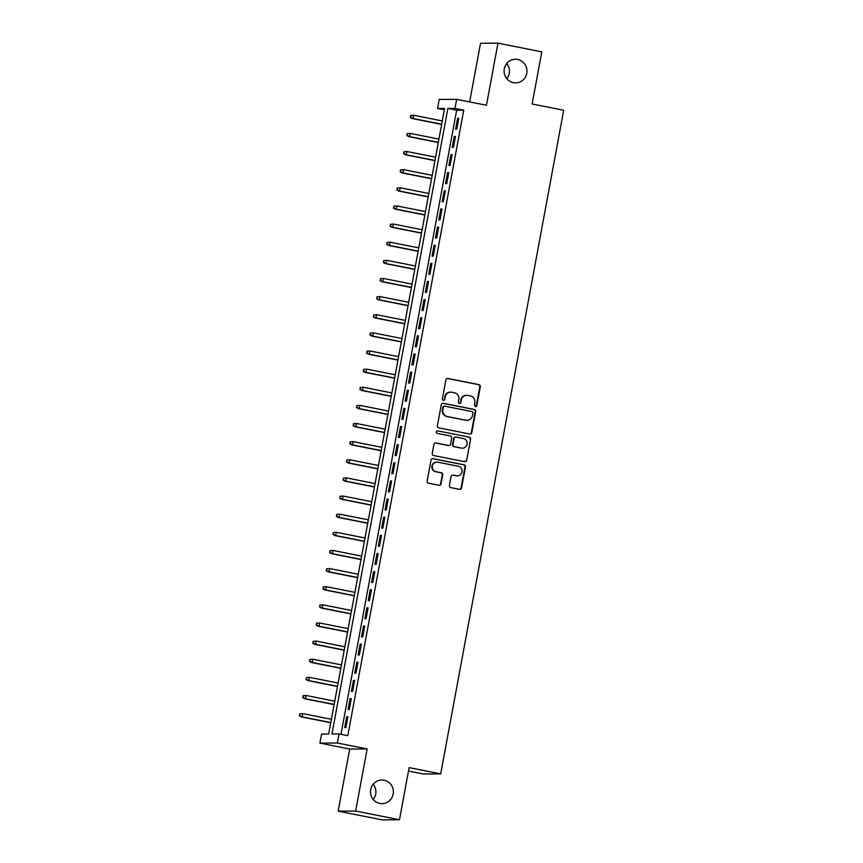 <?xml version="1.0" encoding="UTF-8"?>
<svg xmlns="http://www.w3.org/2000/svg" width="863" height="863" viewBox="0 0 863 863"><rect width="100%" height="100%" fill="white"/><g stroke="black" fill="none" stroke-linecap="round" stroke-linejoin="round"><path stroke-width="1.29" d="M475.362 406.667A1.273 1.23 89.7 0 0 476.797 405.653L480.303 386.743A1.812 1.748 89.7 0 0 478.911 384.628L447.94 378.469A1.812 1.748 89.7 0 0 445.891 379.903L442.385 398.814A1.273 1.23 89.7 0 0 443.593 400.324A1.273 1.23 89.7 0 0 444.79 399.299L445.243 396.851A5.804 5.61 89.7 0 1 451.802 392.244L454.391 392.762A5.804 5.61 89.7 0 1 458.836 399.547L458.382 401.996A1.273 1.23 89.7 0 0 459.601 403.506A1.273 1.23 89.7 0 0 460.799 402.482L461.252 400.033A5.804 5.61 89.7 0 1 467.811 395.427L470.389 395.944A5.804 5.61 89.7 0 1 474.844 402.73L474.391 405.179A1.273 1.23 89.7 0 0 476.322 405.664L479.828 386.753A1.812 1.748 89.7 0 0 478.436 384.628L447.466 378.469A1.812 1.748 89.7 0 0 447.358 378.458M443.355 400.303A1.273 1.23 89.7 0 0 444.316 399.299L445.243 396.851M459.364 403.485A1.273 1.23 89.7 0 0 460.324 402.482L461.252 400.033M384.078 780.217A11.812 11.424 89.7 0 0 370.551 790.735A11.812 11.424 89.7 0 0 381.996 803.636A11.812 11.424 89.7 0 0 384.078 780.217M517.66 59.471A11.812 11.424 89.7 0 0 504.132 69.989A11.812 11.424 89.7 0 0 515.589 82.891A11.812 11.424 89.7 0 0 517.66 59.471M449.418 485.513A1.812 1.748 89.7 0 0 450.81 487.638L459.504 489.364A1.812 1.748 89.7 0 0 461.554 487.929L465.437 466.926A1.812 1.748 89.7 0 0 464.057 464.801L433.075 458.652A1.812 1.748 89.7 0 0 431.025 460.087L427.131 481.09A1.812 1.748 89.7 0 0 428.523 483.215L439.019 485.297A1.812 1.748 89.7 0 0 441.069 483.863L442.741 474.866A1.812 1.748 89.7 0 0 441.349 472.751L436.139 471.716A4.844 4.682 89.7 0 1 436.991 462.104A4.844 4.682 89.7 0 1 437.908 462.19L458.296 466.247A4.844 4.682 89.7 0 1 457.444 475.847A4.844 4.682 89.7 0 1 456.538 475.761L453.14 475.092A1.812 1.748 89.7 0 0 451.079 476.527L449.418 485.513M339.03 733.949L337.357 743.021L319.903 743.119L321.586 734.057L328.663 734.014L444.596 108.458L437.519 108.501L439.202 99.428L456.656 99.331L454.974 108.393L447.897 108.436L331.964 733.992L339.03 733.949L347.8 735.697L463.744 110.14L454.974 108.393M456.656 99.331L486.462 105.254L497.973 43.15L541.802 51.856L532.137 103.992L563.69 110.259L440.691 773.884L409.138 767.617L399.472 819.742L355.642 811.037L367.153 748.933L337.357 743.021M469.763 434.013A1.812 1.748 89.7 0 0 471.813 432.579L475.696 411.575A1.812 1.748 89.7 0 0 474.316 409.45L443.334 403.301A1.812 1.748 89.7 0 0 441.284 404.736L437.39 425.739A1.812 1.748 89.7 0 0 438.782 427.865L469.763 434.013M470.572 439.245L466.678 460.249A1.812 1.748 89.7 0 1 464.628 461.683L433.658 455.535A1.812 1.748 89.7 0 1 432.266 453.409L433.927 444.423A1.812 1.748 89.7 0 1 435.977 442.989L448.544 445.481A1.812 1.748 89.7 0 0 450.594 444.046L451.694 438.08A1.812 1.748 89.7 0 0 450.303 435.966L437.228 433.366A1.273 1.23 89.7 0 1 437.455 430.853A1.273 1.23 89.7 0 1 437.692 430.874L469.181 437.131A1.812 1.748 89.7 0 1 470.572 439.245L466.678 460.249M399.472 819.742L382.029 819.85L338.199 811.144L355.642 811.037M497.973 43.15L480.518 43.258L469.645 101.91M456.786 129.202L458.803 118.317L457.627 118.328L455.61 129.202L456.786 129.202M453.431 147.325L455.448 136.451L454.272 136.462L452.255 147.336L453.431 147.325M450.065 165.459L452.083 154.585L450.907 154.585L448.889 165.469L450.065 165.459M446.71 183.592L448.728 172.719L447.552 172.719L445.535 183.603L446.71 183.592M443.345 201.726L445.362 190.842L444.186 190.852L442.169 201.737L443.345 201.726M439.99 219.86L442.007 208.975L440.82 208.986L438.814 219.86L439.99 219.86M436.624 237.994L438.641 227.109L437.465 227.12L435.448 237.994L436.624 237.994M433.269 256.117L435.286 245.243L434.1 245.254L432.093 256.128L433.269 256.117M429.903 274.251L431.921 263.377L430.745 263.377L428.728 274.261L429.903 274.251M426.549 292.384L428.566 281.511L427.379 281.511L425.362 292.395L426.549 292.384M423.183 310.518L425.2 299.634L424.024 299.644L422.007 310.529L423.183 310.518M419.828 328.652L421.845 317.767L420.659 317.778L418.641 328.652L419.828 328.652M416.462 346.786L418.479 335.901L417.304 335.912L415.286 346.786L416.462 346.786M413.107 364.909L415.125 354.035L413.938 354.046L411.921 364.92L413.107 364.909M409.742 383.043L411.759 372.169L410.583 372.169L408.566 383.053L409.742 383.043M406.387 401.176L408.404 390.303L407.217 390.303L405.2 401.187L406.387 401.176M403.021 419.31L405.038 408.426L403.862 408.436L401.845 419.321L403.021 419.31M399.666 437.444L401.683 426.559L400.497 426.57L398.479 437.444L399.666 437.444M396.3 455.578L398.318 444.693L397.142 444.704L395.125 455.578L396.3 455.578M392.945 473.701L394.952 462.827L393.776 462.838L391.759 473.711L392.945 473.701M389.58 491.834L391.597 480.961L390.421 480.961L388.404 491.845L389.58 491.834M386.214 509.968L388.231 499.094L387.056 499.094L385.038 509.979L386.214 509.968M382.859 528.102L384.876 517.217L383.701 517.228L381.683 528.113L382.859 528.102M379.493 546.236L381.511 535.351L380.335 535.362L378.318 546.236L379.493 546.236M376.139 564.37L378.156 553.485L376.98 553.496L374.963 564.37L376.139 564.37M372.773 582.493L374.79 571.619L373.614 571.63L371.597 582.503L372.773 582.493M369.418 600.626L371.435 589.753L370.249 589.753L368.242 600.637L369.418 600.626M366.052 618.76L368.07 607.886L366.894 607.886L364.876 618.771L366.052 618.76M362.697 636.894L364.715 626.009L363.528 626.02L361.521 636.905L362.697 636.894M359.332 655.028L361.349 644.143L360.173 644.154L358.156 655.028L359.332 655.028M355.977 673.162L357.994 662.277L356.807 662.288L354.79 673.162L355.977 673.162M352.611 691.285L354.628 680.411L353.452 680.422L351.435 691.295L352.611 691.285M349.256 709.418L351.273 698.545L350.087 698.545L348.069 709.429L349.256 709.418M463.744 110.14L456.667 110.184L340.982 734.337M346.732 716.678L344.715 727.563L345.89 727.552L347.908 716.678L346.732 716.678L347.865 716.905M408.501 771.058L423.248 773.992L440.691 773.884M373.248 799.505A11.812 11.424 89.7 0 0 373.161 784.24M506.829 78.76A11.812 11.424 89.7 0 0 506.743 63.495M367.153 748.933L349.709 749.041L338.199 811.144M349.709 749.041L319.903 743.119M444.337 109.849L437.519 108.501M456.667 110.184L447.897 108.436M457.627 118.328L458.76 118.555M454.272 136.462L455.405 136.678M450.907 154.585L452.039 154.811M447.552 172.719L448.684 172.945M444.186 190.852L445.319 191.079M440.82 208.986L441.964 209.213M437.465 227.12L438.598 227.347M434.1 245.254L435.243 245.47M430.745 263.377L431.878 263.603M427.379 281.511L428.523 281.737M424.024 299.644L425.157 299.871M420.659 317.778L421.802 318.005M417.304 335.912L418.436 336.139M413.938 354.046L415.081 354.262M410.583 372.169L411.716 372.395M407.217 390.303L408.361 390.529M403.862 408.436L404.995 408.663M400.497 426.57L401.64 426.797M397.142 444.704L398.275 444.93M393.776 462.838L394.909 463.053M390.421 480.961L391.554 481.187M387.056 499.094L388.188 499.321M383.701 517.228L384.833 517.455M380.335 535.362L381.468 535.589M376.98 553.496L378.113 553.722M373.614 571.63L374.747 571.845M370.249 589.753L371.392 589.979M366.894 607.886L368.026 608.113M363.528 626.02L364.671 626.247M360.173 644.154L361.306 644.381M356.807 662.288L357.951 662.514M353.452 680.422L354.585 680.637M350.087 698.545L351.23 698.771M466.721 395.33L466.247 395.33A5.804 5.61 89.7 0 0 460.777 400.033M450.713 392.147L450.249 392.147A5.804 5.61 89.7 0 0 444.769 396.851M469.86 434.035A1.812 1.748 89.7 0 0 471.338 432.579L475.233 411.575A1.812 1.748 89.7 0 0 473.841 409.45L442.859 403.301A1.812 1.748 89.7 0 0 442.762 403.28M472.924 413.053A1.273 1.23 89.7 0 0 471.953 411.565L444.769 406.171A1.273 1.23 89.7 0 0 443.334 407.174L442.848 409.752A5.804 5.61 89.7 0 0 447.304 416.538L465.891 420.238A5.804 5.61 89.7 0 0 472.449 415.632L472.924 413.053M444.531 406.139L444.057 406.149A1.273 1.23 89.7 0 0 442.859 407.174L443.334 407.174M466.98 420.335L466.505 420.346A5.804 5.61 89.7 0 1 465.416 420.238L446.829 416.549A5.804 5.61 89.7 0 1 442.385 409.752L442.859 407.174M464.736 461.705A1.812 1.748 89.7 0 0 466.203 460.249M448.879 445.513L448.415 445.524A1.812 1.748 89.7 0 1 448.07 445.481L435.502 442.989A1.812 1.748 89.7 0 0 435.405 442.978M437.692 430.874L469.181 437.131M461.576 448.07A4.844 4.682 89.7 0 0 467.131 443.755A4.844 4.682 89.7 0 0 463.345 438.555L456.16 437.12A1.812 1.748 89.7 0 0 454.111 438.566L452.999 444.521A1.812 1.748 89.7 0 0 454.391 446.646L461.101 448.08A4.844 4.682 89.7 0 0 462.018 448.167L462.492 448.156M455.815 437.088L455.34 437.099A1.812 1.748 89.7 0 0 453.636 438.566L454.111 438.566M461.101 448.08L453.916 446.646A1.812 1.748 89.7 0 1 452.525 444.531L453.636 438.566M470.098 439.256A1.812 1.748 89.7 0 0 468.706 437.131M457.444 475.847L456.969 475.858A4.844 4.682 89.7 0 1 456.063 475.772L452.665 475.092A1.812 1.748 89.7 0 0 452.557 475.071M436.991 462.104L436.527 462.104A4.844 4.682 89.7 0 0 435.675 471.716L436.139 471.716M439.127 485.308A1.812 1.748 89.7 0 0 440.605 483.863L442.266 474.877A1.812 1.748 89.7 0 0 440.874 472.751L435.675 471.716M459.601 489.386A1.812 1.748 89.7 0 0 461.079 487.929L464.974 466.926A1.812 1.748 89.7 0 0 463.582 464.801L432.6 458.652A1.812 1.748 89.7 0 0 432.503 458.631M410.54 115.523L410.68 117.336L410.54 115.523L413.614 115.254L413.01 118.511L412.158 118.522L441.651 124.38M410.68 117.336L413.01 118.511L441.673 124.207M411.015 115.523L413.614 115.254L442.288 120.949M412.158 118.522L410.205 117.336M407.185 133.657L407.314 135.469L407.185 133.657L410.259 133.387L409.655 136.645L408.803 136.656L438.285 142.514M407.314 135.469L409.655 136.645L438.318 142.341M407.649 133.657L410.259 133.387L438.922 139.083M408.803 136.656L406.851 135.469M403.819 151.791L403.96 153.603L403.819 151.791L406.894 151.51L406.29 154.779L405.437 154.779L434.93 160.637M403.96 153.603L406.29 154.779L434.952 160.475M404.294 151.791L406.894 151.51L435.567 157.206M405.437 154.779L403.485 153.603M400.464 169.925L400.594 171.737L400.464 169.925L403.539 169.644L402.924 172.913L402.082 172.913L431.565 178.77M400.594 171.737L402.924 172.913L431.597 178.609M400.928 169.925L403.539 169.644L432.201 175.34M402.082 172.913L400.119 171.737M397.099 188.058L397.239 189.871L397.099 188.058L400.173 187.778L399.569 191.047L398.717 191.047L428.21 196.904M397.239 189.871L399.569 191.047L428.231 196.742M397.573 188.048L400.173 187.778L428.835 193.474M398.717 191.047L396.764 189.871M393.744 206.192L393.873 207.994L393.744 206.192L396.818 205.912L396.203 209.17L395.362 209.18L424.844 215.038M393.873 207.994L396.203 209.17L424.876 214.865M394.208 206.181L396.818 205.912L425.481 211.608M395.362 209.18L393.399 208.005M390.378 224.315L390.518 226.128L390.378 224.315L393.452 224.046L392.848 227.303L391.996 227.314L421.478 233.172M390.518 226.128L392.848 227.303L421.511 232.999M390.853 224.315L393.452 224.046L422.115 229.741M391.996 227.314L390.044 226.128M387.023 242.449L387.153 244.261L387.023 242.449L390.087 242.179L389.483 245.437L388.641 245.448L418.124 251.306M387.153 244.261L389.483 245.437L418.156 251.133M387.487 242.449L390.087 242.179L418.76 247.875M388.641 245.448L386.678 244.261M383.657 260.583L383.798 262.395L383.657 260.583L386.732 260.302L386.128 263.571L385.276 263.571L414.758 269.429M383.798 262.395L386.128 263.571L414.79 269.267M384.132 260.583L386.732 260.302L415.394 265.998M385.276 263.571L383.323 262.395M380.292 278.717L380.432 280.529L380.292 278.717L383.366 278.436L382.762 281.705L381.921 281.705L411.403 287.562M380.432 280.529L382.762 281.705L411.435 287.401M380.766 278.717L383.366 278.436L412.039 284.132M381.921 281.705L379.957 280.529M376.937 296.85L377.077 298.663L376.937 296.85L380.011 296.57L379.407 299.839L378.555 299.839L408.037 305.696M377.077 298.663L379.407 299.839L408.07 305.534M377.411 296.84L380.011 296.57L408.674 302.266M378.555 299.839L376.602 298.663M373.571 314.984L373.711 316.786L373.571 314.984L376.646 314.704L376.041 317.962L375.2 317.972L404.682 323.83M373.711 316.786L376.041 317.962L404.715 323.657M374.046 314.973L376.646 314.704L405.319 320.4M375.2 317.972L373.237 316.797M370.216 333.107L370.346 334.92L370.216 333.107L373.291 332.838L372.687 336.095L371.834 336.106L401.317 341.964M370.346 334.92L372.687 336.095L401.349 341.791M370.691 333.107L373.291 332.838L401.953 338.533M371.834 336.106L369.882 334.92M366.851 351.241L366.991 353.053L366.851 351.241L369.925 350.971L369.321 354.229L368.479 354.24L397.962 360.098M366.991 353.053L369.321 354.229L397.994 359.925M367.325 351.241L369.925 350.971L398.598 356.667M368.479 354.24L366.516 353.053M363.496 369.375L363.625 371.187L363.496 369.375L366.57 369.094L365.966 372.363L365.114 372.363L394.596 378.221M363.625 371.187L365.966 372.363L394.628 378.059M363.97 369.375L366.57 369.094L395.232 374.79M365.114 372.363L363.161 371.187M360.13 387.509L360.27 389.321L360.13 387.509L363.204 387.228L362.6 390.497L361.759 390.497L391.241 396.354M360.27 389.321L362.6 390.497L391.273 396.193M360.605 387.509L363.204 387.228L391.878 392.924M361.759 390.497L359.795 389.321M356.775 405.642L356.904 407.455L356.775 405.642L359.849 405.362L359.245 408.631L358.393 408.631L387.875 414.488M356.904 407.455L359.245 408.631L387.908 414.326M357.25 405.632L359.849 405.362L388.512 411.058M358.393 408.631L356.441 407.455M353.409 423.776L353.55 425.578L353.409 423.776L356.484 423.496L355.88 426.754L355.027 426.764L384.52 432.622M353.55 425.578L355.88 426.754L384.553 432.449M353.884 423.765L356.484 423.496L385.157 429.191M355.027 426.764L353.075 425.588M350.054 441.899L350.184 443.711L350.054 441.899L353.129 441.629L352.525 444.887L351.673 444.898L381.155 450.756M350.184 443.711L352.525 444.887L381.187 450.583M350.518 441.899L353.129 441.629L381.791 447.325M351.673 444.898L349.72 443.711M346.689 460.033L346.829 461.845L346.689 460.033L349.763 459.763L349.159 463.021L348.307 463.032L377.8 468.889M346.829 461.845L349.159 463.021L377.832 468.717M347.163 460.033L349.763 459.763L378.436 465.459M348.307 463.032L346.354 461.845M343.334 478.167L343.463 479.979L343.334 478.167L346.408 477.886L345.804 481.155L344.952 481.155L374.434 487.012M343.463 479.979L345.804 481.155L374.466 486.851M343.798 478.167L346.408 477.886L375.071 483.582M344.952 481.155L342.999 479.979M339.968 496.301L340.108 498.113L339.968 496.301L343.043 496.02L342.438 499.289L341.586 499.289L371.079 505.146M340.108 498.113L342.438 499.289L371.101 504.984M340.443 496.301L343.043 496.02L371.716 501.716M341.586 499.289L339.634 498.113M336.613 514.434L336.743 516.247L336.613 514.434L339.688 514.154L339.083 517.422L338.231 517.422L367.714 523.28M336.743 516.247L339.083 517.422L367.746 523.118M337.077 514.424L339.688 514.154L368.35 519.85M338.231 517.422L336.279 516.247M333.247 532.568L333.388 534.37L333.247 532.568L336.322 532.288L335.718 535.545L334.866 535.556L364.359 541.414M333.388 534.37L335.718 535.545L364.38 541.241M333.722 532.557L336.322 532.288L364.995 537.983M334.866 535.556L332.913 534.38M329.893 550.691L330.022 552.503L329.893 550.691L332.967 550.421L332.352 553.679L331.511 553.69L360.993 559.548M330.022 552.503L332.352 553.679L361.025 559.375M330.356 550.691L332.967 550.421L361.629 556.117M331.511 553.69L329.547 552.503M326.527 568.825L326.667 570.637L326.527 568.825L329.601 568.555L328.997 571.813L328.145 571.824L357.638 577.681M326.667 570.637L328.997 571.813L357.66 577.509M327.001 568.825L329.601 568.555L358.264 574.251M328.145 571.824L326.192 570.637M323.172 586.959L323.301 588.771L323.172 586.959L326.246 586.678L325.631 589.947L324.79 589.947L354.272 595.804M323.301 588.771L325.631 589.947L354.305 595.643M323.636 586.959L326.246 586.678L354.909 592.374M324.79 589.947L322.827 588.771M319.806 605.092L319.946 606.905L319.806 605.092L322.881 604.812L322.277 608.081L321.424 608.081L350.907 613.938M319.946 606.905L322.277 608.081L350.939 613.776M320.281 605.092L322.881 604.812L351.543 610.508M321.424 608.081L319.472 606.905M316.451 623.226L316.581 625.028L316.451 623.226L319.515 622.946L318.911 626.214L318.069 626.214L347.552 632.072M316.581 625.028L318.911 626.214L347.584 631.91M316.915 623.215L319.515 622.946L348.188 628.642M318.069 626.214L316.106 625.039M313.086 641.36L313.226 643.162L313.086 641.36L316.16 641.08L315.556 644.337L314.704 644.348L344.186 650.206M313.226 643.162L315.556 644.337L344.218 650.033M313.56 641.349L316.16 641.08L344.822 646.775M314.704 644.348L312.751 643.172M309.72 659.483L309.86 661.295L309.72 659.483L312.794 659.213L312.19 662.471L311.349 662.482L340.831 668.34M309.86 661.295L312.19 662.471L340.863 668.167M310.195 659.483L312.794 659.213L341.468 664.909M311.349 662.482L309.386 661.295M306.365 677.617L306.505 679.429L306.365 677.617L309.439 677.347L308.835 680.605L307.983 680.616L337.465 686.473M306.505 679.429L308.835 680.605L337.498 686.301M306.84 677.617L309.439 677.347L338.102 683.043M307.983 680.616L306.031 679.429M302.999 695.751L303.14 697.563L302.999 695.751L306.074 695.47L305.47 698.739L304.628 698.739L334.11 704.596M303.14 697.563L305.47 698.739L334.143 704.435M303.474 695.751L306.074 695.47L334.747 701.166M304.628 698.739L302.665 697.563M299.644 713.884L299.774 715.697L299.644 713.884L302.719 713.604L302.115 716.873L301.263 716.873L330.745 722.73M299.774 715.697L302.115 716.873L330.777 722.568M300.119 713.884L302.719 713.604L331.381 719.3M301.263 716.873L299.31 715.697"/></g></svg>
